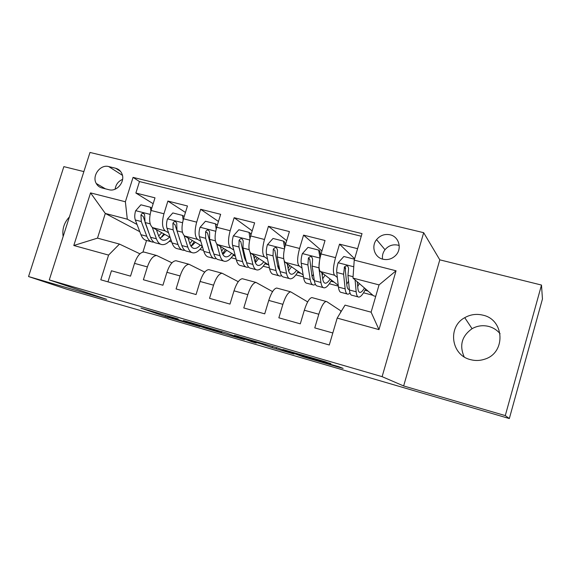 <?xml version="1.0" encoding="UTF-8"?>
<svg xmlns="http://www.w3.org/2000/svg" width="571" height="571" viewBox="0 0 571 571"><rect width="100%" height="100%" fill="white"/><g stroke="black" fill="none" stroke-linecap="round" stroke-linejoin="round"><path stroke-width="0.86" d="M178.152 318.946L140.923 308.112L165.176 316.491L199.814 326.662L166.739 315.891L178.152 318.946M482.952 315.171C476.521 313.607 470.454 314.443 464.744 317.676C447.378 326.848 451.026 355.091 470.433 359.623C475.179 360.901 479.904 360.765 484.586 359.216C506.07 352.999 504.643 319.674 482.952 315.171M500.089 333.728C497.098 330.117 493.33 327.69 488.783 326.448C482.88 324.992 477.306 325.741 472.067 328.696C461.818 336.012 459.191 345.405 464.18 356.882M69.398 216.937C64.123 222.597 62.039 229.121 63.145 236.522M390.057 234.788C384.676 233.753 380.179 235.366 376.56 239.634C370.979 246.372 374.526 257.393 382.934 259.22C387.773 260.248 392.006 258.991 395.639 255.451C402.377 248.863 399.015 236.601 390.057 234.788M399.229 245.559L397.88 245.137C392.741 244.138 388.451 245.666 385.004 249.72C382.877 252.56 382.063 255.694 382.556 259.12M330.787 363.905L325.013 361.664L282.923 349.488L303.415 356.889L340.666 367.753L343.142 368.402L338.632 366.639L301.181 355.947L290.482 351.936L330.873 363.613M403.647 385.953L505.285 415.595L509.332 418.55L542.45 298.983L541.494 285.057L439.791 259.841L423.675 232.69L382.113 376.667L403.647 385.953L439.791 259.841M83.873 171.6L63.852 166.632L28.55 276.55L106.684 299.34L49.284 279.918L382.113 376.667M28.55 276.55L67 289.29L168.095 318.539M509.332 418.55L168.017 318.811M226.815 333.143L183.427 320.502L205.446 328.239L244.431 339.681L226.815 333.143M234.453 335.291L277.149 347.803L293.994 354.063L272.231 347.718L261.018 343.849L248.442 340.252L256.222 343.071L251.989 341.836L234.453 335.291M357.589 248.685L339.524 244.145L354.634 258.749M337.333 277.456L334.57 275.236C332.765 272.702 333.086 266.843 335.527 257.657L321.045 253.952L325.035 240.512L303.565 235.124L321.93 250.976M302.009 268.056L299.133 265.965C297.02 263.374 297.17 257.542 299.575 248.456L285.436 244.838L289.418 231.576L268.449 226.309L286.685 240.677M267.499 258.906L264.516 256.907C262.118 254.266 262.103 248.456 264.473 239.477L250.655 235.944L254.63 222.847L234.153 217.701L252.196 230.877M233.767 249.984L230.698 248.057C228.022 245.366 227.843 239.584 230.177 230.713L216.687 227.258L220.656 214.318L200.642 209.293L218.457 221.484M200.799 241.283L197.645 239.406C194.697 236.672 194.376 230.912 196.681 222.14L183.491 218.772L187.452 205.981L167.888 201.078L163.941 213.768C161.672 222.44 162.135 228.172 165.333 230.955L168.559 232.782M185.447 212.441L167.888 201.078M107.962 281.853L111.445 270.775L130.531 276.136L134.52 263.367C137.126 256.008 140.259 252.232 143.921 252.039L144.827 252.289M171.957 262.824L156.661 255.494C153.078 255.715 149.987 259.519 147.389 266.921L143.392 279.754L162.921 285.236L166.918 272.31C169.508 264.851 172.535 260.997 175.982 260.733L176.839 260.961M204.732 272.11L189.015 264.266C185.654 264.559 182.677 268.449 180.093 275.943L176.082 288.94L196.06 294.55L200.071 281.46C202.655 273.909 205.56 269.962 208.786 269.626L209.578 269.84M238.257 281.689L222.119 273.238C218.986 273.609 216.124 277.585 213.554 285.179L209.536 298.34L229.992 304.086L234.01 290.825C236.572 283.173 239.356 279.14 242.354 278.727L243.082 278.926M272.567 291.603L255.994 282.424C253.096 282.866 250.369 286.942 247.807 294.636L243.781 307.962L264.723 313.843L268.755 300.417C271.304 292.659 273.952 288.533 276.699 288.041L277.363 288.219M307.676 301.909L290.668 291.824C288.02 292.352 285.421 296.52 282.881 304.322L278.848 317.811L300.296 323.836L304.329 310.239C306.863 302.373 309.375 298.148 311.873 297.57L312.458 297.734M321.045 253.952C318.618 263.095 318.368 268.948 320.295 271.503L338.239 285.3M285.436 244.838C283.045 253.881 282.959 259.705 285.186 262.317L303.151 274.929M311.837 275.201L312.537 275.7M250.655 235.944C248.299 244.88 248.385 250.683 250.897 253.346L268.798 265.023M277.599 265.686L279.098 266.686M216.687 227.258C214.368 236.094 214.596 241.861 217.387 244.574L235.188 255.494M244.11 256.479L245.23 257.178M183.491 218.772C181.207 227.501 181.585 233.246 184.633 236.001L202.305 246.294M211.356 247.55L212.098 247.992M222.79 254.338L226.766 250.326M101.945 187.952L108.89 189.7C116.898 192.156 125.591 181.457 121.894 173.663C120.645 170.836 118.568 169.045 115.677 168.267L108.726 166.575C100.332 164.07 91.653 175.832 96.249 183.469C97.534 185.782 99.433 187.274 101.945 187.952M423.675 232.69L89.99 152.45L49.284 279.918M354.227 260.126L396.046 270.79L378.98 329.617L337.19 318.097L345.034 305.128L371.107 312.18L379.051 284.9L352.971 278.091L354.227 260.126L362.021 233.618L133.057 177.374L125.377 201.77L127.297 219.185L137.033 224.474M337.19 318.097L329.289 344.991L100.796 279.804L108.583 255.087L73.802 245.501L90.546 192.884L125.377 201.77M341.351 311.216L326.776 301.631L311.873 297.57M179.308 238.864L179.694 239.085M361.25 236.237L139.488 181.557L135.877 193.041L154.998 197.837L151.051 210.471C148.795 219.107 149.316 224.824 152.607 227.622L170.137 237.372M326.169 301.452C323.786 302.066 321.33 306.327 318.804 314.236L314.764 327.904L332.814 332.972M196.681 222.14L200.642 209.293M230.177 230.713L234.153 217.701M264.473 239.477L268.449 226.309M299.575 248.456L303.565 235.124M335.527 257.657L339.524 244.145M352.971 278.091L373.534 295.807L375.704 296.385M127.297 219.185L105.307 213.447L97.498 238.136L119.467 244.081L108.583 255.087M139.795 231.698L105.307 213.447L90.546 192.884M139.916 253.81L119.467 244.081M505.285 415.595L541.494 285.057M146.547 240.505L142.928 252.089M329.331 283.737L338.332 286.121M295.899 274.879L303.472 276.885M263.195 266.214L269.405 267.856M231.205 257.735L236.101 259.034M199.9 249.441L203.547 250.412M169.266 241.326L171.707 241.976M363.527 292.795L372.927 295.286M161.886 236.637L162.464 236.787M153.164 203.704L135.877 193.041M139.488 181.557L133.057 177.374M192.249 244.652L193.098 244.873M201.791 247.172L202.641 247.393M192.049 245.701L191.62 245.459M223.147 254.174L222.547 253.81L225.374 249.47M223.268 252.839L224.396 253.139M233.018 255.415L235.331 256.022M254.959 261.204L256.386 261.582M264.93 263.838L268.384 264.751M288.405 270.033L289.083 270.211M297.541 272.446L300.86 273.323M330.887 281.253L334.064 282.088M340.444 312.708L340.858 311.302L341.237 311.409M364.983 290.254L368.01 291.053M97.498 238.136L73.802 245.501M396.046 270.79L379.051 284.9M378.98 329.617L371.107 312.18M122.594 179.38C118.325 181.221 115.834 184.483 115.121 189.187M190.564 322.615L208.301 328.996L221.641 332.729L190.593 322.515M257.428 342.307L240.227 337.283L259.598 343.335L261.761 343.892L257.514 342.008M150.894 210.977L150.394 207.223L140.894 204.803L135.598 210.835C134.57 214.453 134.478 217.501 135.32 219.985L140.937 234.702C142.357 238.285 144.37 240.241 146.975 240.569L151.172 241.69M152.279 227.415L156.404 238.806C157.753 242.39 159.694 244.331 162.221 244.638C165.019 244.838 167.903 243.139 170.879 239.542M156.44 229.756L158.438 235.352C159.559 238.357 161.172 239.991 163.292 240.241C165.29 240.405 167.382 239.342 169.558 237.058M160.672 244.224L156.404 243.082C153.849 242.775 151.886 240.826 150.508 237.243L145.07 222.526L144.57 214.453C143.15 212.826 141.943 213.033 140.966 215.053L141.287 221.541L146.797 236.258C148.189 239.841 150.173 241.79 152.75 242.111L153.87 242.118M160.779 237.936L163.834 233.867M161.757 232.711L158.674 235.959M149.152 233.575L143.114 216.281L140.966 215.053M160.008 238.293L164.798 234.403M150.394 207.223L151.8 208.072M183.155 219.914L182.52 215.41L172.806 212.933L167.431 219.028C166.397 222.69 166.254 225.759 167.003 228.243L172.042 242.953C173.32 246.536 175.183 248.471 177.631 248.749L182.056 249.927M184.155 235.659L187.859 247.15C189.058 250.726 190.842 252.646 193.212 252.903C196.153 253.046 199.193 250.876 202.341 246.401M188.045 237.986L189.836 243.631C190.828 246.636 192.32 248.249 194.304 248.464C196.196 248.592 198.187 247.471 200.285 245.116M191.77 252.518L187.274 251.319C184.868 251.054 183.055 249.127 181.828 245.551L176.974 230.841L176.717 222.961C175.326 221.056 174.062 221.17 172.927 223.311L173.106 229.835L178.031 244.545C179.28 248.121 181.114 250.048 183.534 250.319L184.761 250.284M191 246.194L194.268 241.612M192.348 240.498L189.8 243.517M181.143 243.474L174.926 224.503L172.927 223.311M191.064 246.294L195.446 242.297M182.52 215.41L184.205 216.473M216.173 229.085L215.388 223.775L205.453 221.248L200 227.408C198.951 231.105 198.758 234.203 199.415 236.687L203.84 251.39C204.968 254.966 206.673 256.871 208.965 257.107L213.625 258.349M216.744 244.031L220.006 255.68C221.056 259.255 222.683 261.147 224.888 261.354C227.651 261.432 230.563 259.155 233.618 254.53M220.356 246.401L221.933 252.104C222.797 255.101 224.153 256.693 226.002 256.871C227.772 256.957 229.67 255.779 231.683 253.346M215.388 223.775L217.016 224.867L217.144 225.752M223.546 260.997L218.821 259.734C216.58 259.512 214.917 257.621 213.847 254.038L209.607 239.342L209.586 231.747C208.287 229.485 206.959 229.485 205.617 231.755L205.653 238.314L209.964 253.01C211.056 256.593 212.733 258.492 214.996 258.713L216.345 258.613M223.618 248.399L221.641 251.054M213.461 252.71L211.905 249.456L207.466 232.918L205.617 231.755M249.97 238.478L249.02 232.34L238.849 229.749L233.311 235.98C232.261 239.727 232.012 242.839 232.561 245.323L236.358 260.012C237.322 263.588 238.871 265.465 240.991 265.651L245.894 266.957M245.159 260.026L245.801 259.505M250.077 252.468L252.889 264.402C253.774 267.97 255.237 269.833 257.271 269.99C259.834 270.004 262.589 267.642 265.529 262.888M253.417 254.987L254.752 260.761C255.48 263.759 256.7 265.322 258.406 265.458C260.055 265.508 261.839 264.266 263.773 261.746M249.02 232.34L250.498 233.403L250.812 235.43M256.044 269.662L251.069 268.334C248.992 268.17 247.5 266.3 246.586 262.724L242.996 248.042L243.175 240.805C242.047 238.136 240.677 238 239.063 240.391L238.949 246.986L242.618 261.675C243.553 265.244 245.066 267.121 247.157 267.292L248.635 267.1M254.894 261.311L257.171 257.435M255.587 256.4L254.223 258.492M246.379 261.889L244.502 258.056L240.755 241.526L239.063 240.391M255.308 262.567L258.784 258.492M284.579 248.107L283.437 241.105L273.024 238.457L267.406 244.752C266.343 248.542 266.036 251.683 266.486 254.166L269.612 268.834C270.411 272.403 271.789 274.251 273.737 274.387L278.884 275.757M278.177 268.22L279.19 267.157M284.137 260.711L286.528 273.323C287.242 276.885 288.526 278.719 290.382 278.826C292.737 278.769 295.321 276.307 298.148 271.418M287.234 263.752L288.326 269.619C288.912 272.61 289.982 274.151 291.538 274.244C293.051 274.251 294.736 272.938 296.585 270.319M283.437 241.105L284.765 242.14L285.286 245.337M289.269 278.527L284.037 277.135C282.138 277.014 280.818 275.172 280.075 271.61L277.163 256.943L277.485 250.134C276.628 247.029 275.229 246.729 273.295 249.234L273.024 255.865L276.014 270.533C276.785 274.101 278.127 275.943 280.04 276.064L281.66 275.729M288.112 268.484L289.69 265.479M288.284 264.494L287.598 265.708M279.976 271.089L277.834 266.85L274.822 250.326L273.295 249.234M288.583 270.754L291.531 266.771M320.017 257.964L318.675 250.084L308.012 247.364L302.309 253.731C301.238 257.564 300.874 260.726 301.21 263.21L303.629 277.856C304.257 281.417 305.456 283.237 307.219 283.316L312.63 284.758M312.023 276.343L313.4 274.473M319.589 260.148L318.875 267.813L320.938 282.452C321.473 286.007 322.579 287.805 324.249 287.855C326.384 287.734 328.803 285.157 331.508 280.125M321.851 272.695L322.672 278.684C323.107 281.667 324.028 283.18 325.427 283.23C326.805 283.187 328.375 281.803 330.138 279.069M318.675 250.084L319.846 251.083L320.602 255.53M323.25 287.591L317.754 286.128C316.048 286.064 314.906 284.258 314.335 280.696L312.137 266.057L312.601 259.384C311.994 256.215 310.595 255.765 308.404 258.042L307.897 264.951L310.189 279.597C310.774 283.152 311.937 284.965 313.672 285.036L315.463 284.472M322.194 275.229L322.972 273.559M314.286 280.325C313.129 279.911 312.351 278.42 311.937 275.85L309.725 259.084L308.404 258.042M322.694 278.819L325.027 275.143M354.498 259.205L343.842 256.493L338.046 262.924C336.969 266.807 336.533 269.99 336.754 272.474L338.446 287.092C338.889 290.646 339.895 292.431 341.472 292.452L347.154 293.972M346.754 284.222L348.517 281.125M355.091 279.926L356.161 291.788C356.504 295.335 357.417 297.106 358.895 297.098C360.793 296.899 363.042 294.193 365.626 288.997M357.289 281.817L357.824 287.955C358.103 290.932 358.866 292.423 360.094 292.423C361.329 292.331 362.785 290.853 364.462 287.991M358.024 296.87L352.25 295.328C350.737 295.321 349.787 293.544 349.402 289.997L347.946 275.386L348.581 268.684C348.189 265.693 346.818 265.094 344.477 266.878L343.606 274.258L345.155 288.869C345.562 292.423 346.533 294.201 348.067 294.215L350.08 293.287M349.359 289.547L349.266 289.547C347.982 289.533 347.168 288.041 346.84 285.057L345.334 270.397L345.591 267.863L344.477 266.878M357.703 286.578L359.323 283.566M334.57 275.236L320.295 271.503M299.133 265.965L285.186 262.317M264.516 256.907L250.897 253.346M230.698 248.057L217.387 244.574M197.645 239.406L184.633 236.001M165.333 230.955L152.607 227.622M147.389 266.921L134.52 263.367M318.804 314.236L304.329 310.239M282.881 304.322L268.755 300.417M247.807 294.636L234.01 290.825M213.554 285.179L200.071 281.46M180.093 275.943L166.918 272.31M163.941 213.768L151.051 210.471M122.422 175.326L108.726 166.575M120.595 171.443L115.677 168.267M169.544 316.869L169.273 317.754M165.569 315.228L165.176 316.491M221.705 331.58L221.384 332.636M276.628 347.625L276.228 348.952M272.624 346.404L272.231 347.718M265.401 344.306L265.151 345.134M261.911 343.285L261.732 343.885M314.2 358.509L314.043 359.031M310.017 357.296L309.882 357.739M150.094 214.382L135.727 210.685M146.797 236.258L140.937 234.702M156.404 238.806L150.508 237.243M141.287 221.541L135.32 219.985M150.173 223.853L145.07 222.526M182.52 222.719L167.567 218.871M178.031 244.545L172.042 242.953M187.859 247.15L181.828 245.551M173.106 229.835L167.003 228.243M182.413 232.254L176.974 230.841M215.695 231.255L200.135 227.251M209.964 253.01L203.84 251.39M220.006 255.68L213.847 254.038M205.653 238.314L199.415 236.687M215.395 240.848L209.607 239.342M249.641 239.984L233.453 235.823M242.618 261.675L236.358 260.012M252.889 264.402L246.586 262.724M238.949 246.986L232.561 245.323M249.142 249.641L242.996 248.042M284.401 248.927L267.549 244.595M276.014 270.533L269.612 268.834M286.528 273.323L280.075 271.61M273.024 255.865L266.486 254.166M283.68 258.642L277.163 256.943M319.988 258.085L302.452 253.574M310.189 279.597L303.629 277.856M320.938 282.452L314.335 280.696M307.897 264.951L301.21 263.21M318.875 267.813L312.137 266.057M309.682 259.341L308.34 258.285M353.763 266.771L338.189 262.767M345.155 288.869L338.446 287.092M356.161 291.788L349.402 289.997M343.606 274.258L336.754 272.474M353.071 276.721L347.946 275.386M345.384 268.57L344.22 267.556M472.067 328.696L464.744 317.676M385.004 249.72L376.56 239.634M156.661 255.494L143.921 252.039M189.015 264.266L175.982 260.733M222.119 273.238L208.786 269.626M255.994 282.424L242.354 278.727M290.668 291.824L276.699 288.041M105.414 188.823L96.249 183.469M221.969 331.651L221.641 332.729M261.939 343.292L261.761 343.892M310.046 357.303L309.917 357.753M162.007 239.906L163.292 240.241M193.105 248.149L194.304 248.464M224.888 256.572L226.002 256.871M257.385 265.187L258.406 265.458M290.61 274.001L291.538 274.244M324.599 283.009L325.427 283.23M348.51 289.347L349.266 289.547M359.373 292.231L360.094 292.423"/></g></svg>
